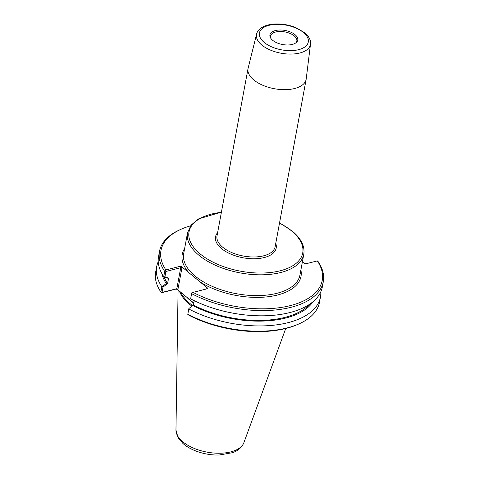 <?xml version="1.0" encoding="UTF-8"?>
<svg xmlns="http://www.w3.org/2000/svg" width="479" height="479" viewBox="0 0 479 479"><rect width="100%" height="100%" fill="white"/><g stroke="black" fill="none" stroke-linecap="round" stroke-linejoin="round"><path stroke-width="0.72" d="M256.594 34.147L248.122 68.186A29.554 14.945 10.5 0 0 248.02 68.635A29.554 14.945 10.5 0 0 262.845 85.286A29.554 14.945 10.5 0 0 294.627 88.513A29.554 14.945 10.5 0 0 306.141 79.406A29.554 14.945 10.5 0 0 306.213 78.951L310.5 44.14C310.925 42.038 310.386 37.631 304.704 32.722L295.591 27.489C289.358 25.034 282.903 23.854 276.221 23.95C269.21 24.106 263.767 25.776 259.905 28.956C257.834 30.985 256.732 32.716 256.594 34.147A27.429 13.867 10.5 0 0 269.893 49.858A27.429 13.867 10.5 0 0 299.752 53.013A27.429 13.867 10.5 0 0 310.5 44.14M162.273 286.658L163.004 287.107L167.518 283.652L166.267 283.604L161.86 286.741L160.884 292.016L161.657 292.711L176.027 289.071L177.428 289.496L177.966 289.238L181.966 267.665L181.655 266.707L207.389 287.963L206.85 288.22L206.952 288.855M292.256 44.433A14.154 7.155 -169.5 0 1 270.318 37.446A14.154 7.155 -169.5 0 1 275.449 30.548A14.154 7.155 -169.5 0 1 292.669 33.069A14.154 7.155 -169.5 0 1 296.507 42.302A14.154 7.155 -169.5 0 1 292.256 44.433M270.611 38.003A13.406 6.778 -169.5 0 1 270.467 36.141A13.406 6.778 -169.5 0 1 275.688 32.009A13.406 6.778 -169.5 0 1 290.112 33.476A13.406 6.778 -169.5 0 1 296.836 41.026A13.406 6.778 -169.5 0 1 296.034 42.715M167.518 283.652L167.56 283.64A77.251 39.062 -169.5 0 1 164.123 276.88M166.267 283.604A78.574 39.733 -169.5 0 1 161.926 273.683M177.966 289.238L176.835 288.687L162.016 292.441L163.004 287.107M167.56 283.64L168.578 278.131L164.926 276.742L165.902 271.473L180.721 267.719L176.835 288.687L176.027 289.071M164.926 276.742L164.087 276.862L167.285 278.095L168.536 278.143M188.906 308.506L193.42 305.045L188.906 308.506M313.038 301.692A78.574 39.733 -169.5 0 1 192.839 305.554M309.392 304.393A77.251 39.062 -169.5 0 1 193.462 305.039L193.42 305.045M320.786 291.837A83.292 42.122 -169.5 0 1 320.463 297.01A83.292 42.122 -169.5 0 1 271.617 325.409A83.292 42.122 -169.5 0 1 188.768 308.967L188.852 308.614M194.27 300.692L193.462 305.039M302.411 261.726L304.422 263.384L305.824 263.809L317.343 260.887L318.116 261.588A83.292 42.122 10.5 0 1 323.307 281.676A83.292 42.122 10.5 0 1 274.461 310.075A83.292 42.122 10.5 0 1 191.606 293.633L191.792 292.813L193.061 292.37L207.533 288.699L207.389 287.963M320.463 297.01L319.487 302.279A83.292 42.122 -169.5 0 1 299.447 323.678L298.285 324.205A81.999 41.469 10.5 0 1 188.834 315.164L187.792 314.404L188.768 308.967M181.966 267.665L180.721 267.719L180.254 266.282L165.878 269.922L165.453 271.054L165.902 271.473M181.655 266.707L180.254 266.282M161.447 292.645L162.016 292.441M193.857 303.069L186.738 297.184A58.678 29.674 10.5 0 0 190.876 301.022A58.678 29.674 10.5 0 0 193.791 303.273M177.428 289.496L186.738 297.184M192.642 305.644A58.678 29.674 -169.5 0 1 180.637 292.142M165.453 271.054L164.704 271.413L163.74 276.617L164.087 276.862M165.878 269.922A81.999 41.469 -169.5 0 1 180.715 229.399A81.999 41.469 -169.5 0 1 190.576 225.825M180.715 229.399L179.553 229.926A83.292 42.122 10.5 0 0 159.513 251.319A83.292 42.122 10.5 0 0 164.704 271.413M317.343 260.887A81.999 41.469 -169.5 0 1 290.298 305.62A81.999 41.469 -169.5 0 1 193.061 292.37M323.307 281.676L322.343 286.885A83.292 42.122 10.5 0 1 273.497 315.284A83.292 42.122 10.5 0 1 190.642 298.842L191.606 293.633M299.447 323.678A83.292 42.122 -169.5 0 1 187.792 314.236M160.884 292.016A83.292 42.122 -169.5 0 1 155.693 271.922L156.669 266.653A83.292 42.122 -169.5 0 1 158.226 261.708M161.86 286.741A83.292 42.122 -169.5 0 1 156.669 266.653M159.513 251.319L158.549 256.528A83.292 42.122 10.5 0 0 163.74 276.617M179.397 291.124A59.109 29.89 10.5 0 0 191.941 306.183M306.141 79.406L275.132 246.721A29.554 14.945 -169.5 0 1 263.618 255.828A29.554 14.945 -169.5 0 1 222.747 247.248A29.554 14.945 -169.5 0 1 217.011 235.949L248.02 68.635M217.622 232.656A30.848 15.597 10.5 0 0 221.526 248.595A30.848 15.597 10.5 0 0 264.18 257.558A30.848 15.597 10.5 0 0 275.742 243.428M279.508 223.106A57.821 29.237 -169.5 0 1 291.501 230.872A57.821 29.237 -169.5 0 1 280.197 270.785A57.821 29.237 -169.5 0 1 197.013 251.074A57.821 29.237 -169.5 0 1 221.388 212.335M184.637 248.463A60.402 30.542 10.5 0 0 188.96 272.743M303.788 254.295L299.938 275.084A59.109 29.89 -169.5 0 1 276.91 293.298A59.109 29.89 -169.5 0 1 213.335 286.837A59.109 29.89 -169.5 0 1 183.697 253.541L187.546 232.752A59.109 29.89 10.5 0 0 217.191 266.055A59.109 29.89 10.5 0 0 280.76 272.509A59.109 29.89 10.5 0 0 303.788 254.295C304.991 246.248 301.105 238.476 292.118 230.974L279.55 222.879M200.084 281.927A60.402 30.542 10.5 0 0 267.941 296.758A60.402 30.542 10.5 0 0 300.878 270.006M298.609 49.678A24.848 12.568 -169.5 0 1 264.24 42.457A24.848 12.568 -169.5 0 1 269.102 25.303A24.848 12.568 -169.5 0 1 303.464 32.524A24.848 12.568 -169.5 0 1 298.609 49.678M206.85 288.22L206.724 288.909M230.788 451.883A34.68 17.537 -169.5 0 1 194.791 448.625A34.68 17.537 -169.5 0 1 175.961 430.052L178.062 437.68L182.978 443.518C186.271 446.38 190.313 448.775 195.103 450.697C202.791 453.721 210.76 455.176 219.005 455.05L232.584 452.679C238.147 450.709 241.919 447.362 243.901 442.644A34.68 17.537 -169.5 0 1 230.788 451.883M221.43 212.107L198.282 219.011L191.061 225.178L187.546 232.752M243.901 442.644L285.741 328.492M175.961 430.052L178.086 290.04"/></g></svg>
